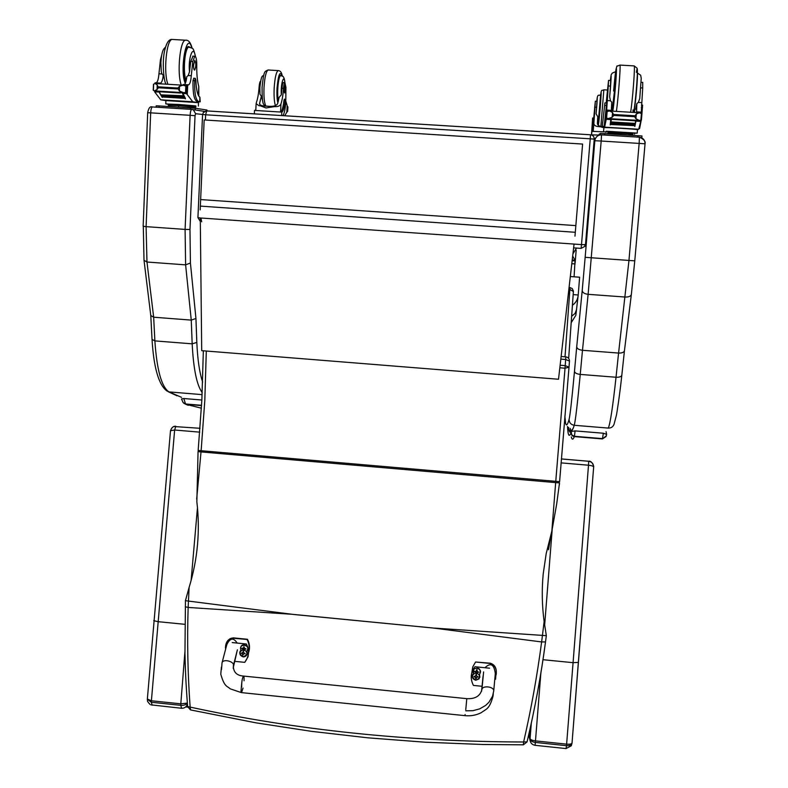 <?xml version="1.0" encoding="UTF-8"?>
<svg xmlns="http://www.w3.org/2000/svg" width="788" height="788" viewBox="0 0 788 788"><rect width="100%" height="100%" fill="white"/><g stroke="black" fill="none" stroke-linecap="round" stroke-linejoin="round"><path stroke-width="1.18" d="M185.298 606.77L188.145 607.44L189.11 587.415C197.689 559.322 200.27 530.787 196.852 501.798L198.054 451.662L555.668 482.601L551.856 531.082L556.702 503.867L559.51 482.896L555.668 482.601L555.767 481.33L201.137 450.706L204.811 400.432L206.308 351.034M559.51 482.896L559.352 484.866M189.11 587.415L185.426 600.692L293.865 614.502L432.74 627.977L293.875 614.453M432.73 627.977L541.632 641.934C537.14 675.937 531.132 709.289 523.626 741.991C407.416 741.715 296.258 730.082 190.144 707.092L190.637 709.939L256.001 722.842L311.388 731.333L367.907 737.824L425.185 742.217L482.837 744.493L523.321 744.818L523.626 741.991L527.073 741.823C534.816 709.141 540.962 675.838 545.513 641.905L546.33 635.65L544.134 621.545L541.632 641.934L545.513 641.915L546.33 635.66L434.592 628.115M544.134 621.545C541.996 605.627 541.701 589.729 543.218 573.851L546.202 553.54L551.856 531.082M551.196 533.693L548.517 549.748M569.98 287.581L572.216 288.536L573.408 291.077L568.67 358.392L573.398 291.54L569.872 289.491L569.98 287.581L569.064 287.512M560.829 359.121L565.685 359.505L569.468 361.071C569.409 358.678 568.197 357.279 565.843 356.865L561.125 356.501M185.456 600.249L184.953 653.38C185.436 670.755 185.584 679.049 187.613 706.511L190.144 707.092C187.741 674.134 187.081 640.92 188.145 607.44L292.053 614.276M565.843 356.865L565.026 368.203L569.015 367.208L569.468 361.071L569.015 367.159L565.232 365.642L560.12 365.248M527.073 741.823L527.073 741.803C535.052 707.939 541.198 674.646 545.513 641.934M187.347 703.093L180.807 703.832L180.767 705.339C184.067 705.546 186.244 704.689 187.298 702.748L187.317 702.591M187.416 703.95C186.49 706.885 184.55 708.323 181.614 708.274L150.872 704.856M147.376 699.212L151.276 702.256L174.631 430.021L175.803 426.278C173.478 425.953 171.705 427.431 170.504 430.721L174.631 430.021L199.748 432.149M200.053 428.298L173.862 426.515M184.924 651.824L180.807 703.832L151.306 700.749L147.356 699.015L170.494 430.75M185.692 706.895L187.702 707.112M578.402 662.452L572.039 742.966C571.724 743.99 569.921 744.384 566.621 744.148L566.483 745.684C569.754 745.901 571.605 745.024 572.029 743.064L572.039 743.015M593.65 466.998C593.561 463.758 591.896 461.847 588.666 461.266L588.498 465.216C591.729 465.57 593.443 466.191 593.65 467.067L578.412 662.413L573.073 662.678L566.621 744.148L535.485 740.897C532.117 740.434 530.324 739.646 530.088 738.533C530.235 740.641 531.999 741.941 535.357 742.434L540.864 673.07M572.019 743.183L571.31 745.773L566.07 748.57L535.042 745.32C531.762 744.63 530.088 742.582 530.019 739.174L529.349 737.489L529.378 731.894L529.231 734.426M530.117 740.75L529.349 737.489M240.98 691.47L241.719 683.097L240.98 691.47L241.561 692.622L240.98 691.47M482.049 686.289L473.43 685.412C470.072 678.793 470.574 672.568 474.947 666.737L489.594 668.194M483.33 674.883L482.995 676.823M495.573 679.266L495.77 676.281M243.019 688.091L241.561 692.622L465.097 715.662L465.107 714.539M224.747 652.474L226.461 645.933M232.224 642.575L246.388 643.983C249.589 650.474 249.038 656.601 244.743 662.353L234.913 661.359M233.179 668.155L237.109 650.947M244.743 662.353L248.023 656.828L248.811 650.819M472.426 675.178L473.381 673.504M479.498 674.41L479.872 677.335M475.804 680.162C471.303 677.197 471.5 674.705 476.395 672.686C480.907 675.641 480.7 678.133 475.804 680.162M475.853 675.562L475.972 674.518L475.853 675.562L474.002 676.636L475.686 677.65L475.647 678.616L477.124 676.636L478.07 677.04L476.405 675.621L476.464 674.567L476.425 675.877M476.139 677.788L476.139 678.665L477.055 677.02L478.07 677.04M474.76 676.222L474.002 676.636M476.06 675.346L475.627 676.045M474.75 676.439L475.844 677.759M246.969 651.174L247.284 653.981L245.649 656.237M243.137 656.778C238.813 653.882 239.03 651.43 243.797 649.43C248.131 652.336 247.915 654.779 243.137 656.778M243.433 651.774L243.177 651.213L242.999 652.247L241.246 653.301L242.152 653.469L242.822 655.242L243.344 654.444M242.822 655.242L243.64 653.823L245.186 653.695L244.024 653.085L243.177 651.213M245.186 653.695L244.763 653.173M242.162 652.917L241.246 653.301M243.6 653.853L244.743 653.38M242.999 652.247L242.546 652.868M242.152 653.124L243.206 654.424M645.037 143.79C644.998 140.018 643.116 137.821 639.403 137.201L639.157 143.416L645.037 143.79M645.047 143.879L634.773 260.848L645.037 143.879C645.786 141.446 643.904 139.23 639.403 137.22L601.53 134.846L601.185 141.032L594.832 140.737L585.159 257.321L634.773 260.848L631.375 294.328C630.863 296.229 628.844 297.125 625.288 297.046L588.124 294.328L601.185 141.032L639.157 143.416L628.923 260.789L618.58 353.063C622.028 353.162 623.997 352.354 624.46 350.64L631.326 294.614M631.375 294.328L634.764 260.867M624.431 350.837L621.83 375.127C621.397 376.664 619.457 377.363 616.029 377.245L618.58 353.063L582.49 350.286L588.124 294.328C584.46 293.855 582.48 292.604 582.204 290.575L576.717 346.809C576.993 348.66 578.914 349.813 582.49 350.286L580.244 374.418C576.698 373.975 574.787 372.931 574.491 371.276C571.911 399.152 570.118 415.178 569.113 419.344C566.73 427.736 565.321 426.603 564.898 415.926M639.403 137.22L601.54 134.866C598.338 134.876 596.191 136.393 595.078 139.397L594.832 140.737M575.841 315.328L571.192 322.706M576.609 309.369L575.102 313.417L571.655 316.264M570.325 276.539L579.623 277.209L578.185 295.244C577.762 299.479 575.841 302.819 572.433 305.261M572.679 256.12L575.053 260.198L574.097 276.815M574.846 260.887L572.147 260.7M575.053 260.198L572.226 260.001M576.52 248.062L572.935 253.825M150.794 315.535L153.67 317.209L191.257 320.105L192.173 343.834L196.823 342.435L195.946 318.48L191.257 320.105L185.613 264.857L146.972 262.02L146.095 226.648L185.091 229.406L185.613 264.857L190.42 263.015L189.977 229.505L195.04 115.688L190.115 115.314L185.091 229.406L189.977 229.505M195.04 115.688L195.611 113.708L193.356 109.798L191.701 109.394C190.863 109.916 190.332 111.886 190.115 115.314L150.675 112.851C150.892 109.424 151.454 107.463 152.37 106.951L191.789 109.384M152.468 106.941L151.769 106.981M143.298 226.205L144.007 260.267L146.972 262.02L153.67 317.209L154.872 340.899L192.173 343.834C193.464 369.06 196.813 385.322 202.221 392.621M222.009 662.935L222.049 662.797C223.053 658.443 234.883 661.516 233.346 665.732C233.337 672.134 236.715 675.582 243.482 676.065C242.192 678.241 241.601 681.837 241.699 686.84C241.601 681.837 242.192 678.241 243.482 676.065L466.831 698.66M471.835 672.627L472.751 666.963L475.558 662.009L490.205 663.457C495.445 665.308 497.277 669.642 495.711 676.439M465.797 710.825L472.938 710.687L479.725 708.855L485.635 705.418L488.875 702.335L492.51 696.257L493.712 691.115L495.307 673.622C494.106 664.284 490.648 662.324 484.925 667.731M496.184 674.538C496.903 668.401 494.933 664.619 490.264 663.2L475.558 662.009M244.063 677.247L244.053 680.793M225.437 648.091C225.595 642.545 227.762 639.216 231.958 638.093L247.068 639.482C249.235 643.52 249.697 647.746 248.466 652.168M237.158 643.057C233.524 637.374 230.066 637.886 226.806 644.614L226.717 644.939M248.831 651.932C250.062 647.519 249.599 643.294 247.432 639.265L233.287 637.866L230.007 638.684M473.568 673.622C469.924 665.466 484.856 667.722 479.252 674.489M476.681 670.332L475.656 671.524L474.662 671.415L476.307 672.913L476.267 673.878L477.676 672.282L478.69 672.302L477.026 670.884L477.085 669.83L476.238 671.327M478.69 672.302L478.07 671.75M475.381 671.494L474.622 671.898M476.799 672.548L478.04 671.977M477.045 671.159L476.967 670.361M475.371 671.711L476.523 672.499M247.501 646.426L248.092 648.485M241.01 650.395C237.838 642.447 251.983 644.771 246.605 651.321M244.27 647.283L243.866 646.712L243.689 647.736L241.975 648.317L243.502 649.785L243.512 650.74M243.984 650.79L244.329 649.312L245.905 648.701L244.704 648.573L243.866 646.712M245.866 649.184L245.452 648.662M242.852 648.416L241.936 648.8M244.3 649.312L245.423 648.879M244.122 647.273L243.226 648.366M242.832 648.632L243.975 649.263M594.231 139.121L585.484 244.654L594.231 139.121C594.191 136.629 592.95 135.181 590.488 134.778L590.488 134.768C592.94 135.172 594.191 136.619 594.231 139.121L590.242 138.806L581.505 244.595L585.484 244.654L584.972 246.319L581.12 248.387L573.625 247.865M201.689 221.792L200.94 218.02L581.505 244.595L581.111 248.387M202.683 114.664L203.274 112.566L206.643 110.911L590.488 134.778L590.242 138.806L205.638 114.782L206.742 110.901L590.488 134.768M206.702 110.901L205.796 110.96M195.611 113.708L205.638 114.782L205.402 120.032M200.94 218.02L197.926 217.646L200.319 221.458M200.28 217.971L201.708 350.66L558.515 379.245L574.058 244.073M574.974 236.144L582.598 144.066L204.171 119.953L200.191 209.854M198.803 96.156L198.773 86.483C197.286 81.105 196.616 73.934 196.764 64.961C196.744 59.405 196.074 56.509 194.744 56.263L192.784 61.543L190.735 61.425L193.04 56.165M200.211 101.8L199.906 97.219C197.621 95.693 196.271 90.039 195.857 80.248L195.296 78.327L194.646 80.74C194.409 92.895 195.67 99.8 198.418 101.445L200.211 101.8L198.546 101.869M195.867 106.094L165.776 103.878L165.913 100.568L198.044 102.647L192.764 101.77L185.791 92.688M182.471 92.59L185.426 98.401M181.9 92.56L185.407 98.864M159.196 91.743L160.634 94.481M158.851 91.723L162.289 97.446M158.949 91.979L154.684 91.9L160.722 99.8L165.913 100.618M192.764 101.77L160.722 99.8M183.358 95.752L183.496 96.55L183.358 95.752L160.929 94.855M183.919 96.747L184.057 97.485L183.919 96.747L161.53 95.801M184.481 97.643L184.619 98.352L184.481 97.643L162.131 96.668M192.784 61.543L191.287 75.727C190.854 81.046 189.967 84.08 188.647 84.818L185.869 85.872M187.633 84.769L183.18 84.503L182.836 85.183M157.236 84.946L155.128 83.508L153.483 84.218L153.236 90.236L154.359 90.876L157.048 89.556L157.236 84.946L158.398 87.763L157.048 89.556M185.288 85.843L187.298 85.961L187.209 92.157L187.042 92.767L183.476 92.659L179.339 90.915L177.901 88.039L179.536 86.296L182.944 85.193L185.367 85.872M198.418 101.445L196.793 101.347L198.546 101.691M196.793 101.347C194.035 99.702 192.774 92.797 193.001 80.642L193.749 78.239M184.156 84.562L184.215 84.552C185.416 83.961 186.273 81.331 186.776 76.672L188.194 75.54L189.524 71.757L190.735 61.425M153.975 90.709L153.236 90.236M193.671 108.104L170.169 106.616M168.662 106.4L168.711 105.198L178.62 105.661L168.701 105.356M178.561 106.863L178.62 105.661L191.977 106.646L191.927 107.838M195.217 108.242L195.266 107.138L191.977 106.646M195.266 107.138L178.62 105.661M195.828 107.099L195.877 105.907L178.669 104.459L168.268 104.055L168.218 105.237M157.679 91.093L157.511 91.635L157.344 91.073L180.255 92.462L180.413 93.033L180.57 92.482M157.433 91.073L154.684 90.896M180.255 92.462L182.885 92.62M161.678 55.258L160.466 59.652L158.94 73.786C158.506 79.105 157.57 82.119 156.142 82.858L160.555 83.124C161.826 82.533 162.722 79.913 163.234 75.264L162.013 73.973L158.94 73.786M161.067 59.681L160.466 59.652M159.087 83.745L159.462 83.075L155.059 82.809L160.555 83.124M155.059 82.809L155.463 83.528M154.724 91.723L155.334 90.935M165.776 103.878L168.258 104.233M206.84 110.015L195.296 108.252L159.166 105.937L156.191 105.809L156.132 107.188M190.016 47.25L188.499 46.531C184.067 46.738 182.028 74.791 185.958 81.509M165.588 46.965C164.465 48.718 161.875 48.245 160.88 62.518L161.294 71.757L162.013 73.973M164.446 79.145L163.234 75.264M193.562 64.941C193.513 68.211 193.868 69.945 194.636 70.122C196.182 66.468 196.232 63.217 194.774 60.361L193.562 64.941M262.64 100.854L261.36 96.234L259.548 103.563C259.676 105.247 262.089 106.094 266.787 106.114C272.609 106.853 276.224 106.035 277.632 103.661L279.149 97.318L281.336 94.777L281.986 88.305L283.532 88.394C283.04 95.082 282.183 100.234 280.971 103.868C280.193 105.917 277.997 106.833 274.372 106.636L266.029 107.966L260.385 105.819L272.49 106.557M260.385 105.819L258.947 105.691L256.13 103.681L256.445 102.361C257.735 98.746 258.622 93.595 259.114 86.926L259.902 86.966M254.849 113.905L281.828 115.58M254.337 113.797L254.514 110.409L281.868 112.113C283.266 111.364 284.379 107.503 285.207 100.529L285.571 99.258L284.369 99.189M282.675 115.639C284.222 114.29 285.276 109.493 285.837 101.248L285.571 99.258M286.802 112.241L284.685 115.757M287.196 106.646L287.925 107.01L287.64 111.423L287.876 106.941M284.33 99.189L283.966 100.46C283.148 107.286 282.055 111.138 280.686 112.014M255.607 113.955L280.577 115.501M260.276 101.041L260.355 99.692M255.834 109.552L255.066 110.369M286.891 111.108L287.64 111.423M287.384 111.138L287.699 106.675M283.532 88.394C283.818 84.966 284.281 83.045 284.921 82.622L285.926 87.301L285.808 99.869M260.592 81.164L260.582 81.164C259.892 81.588 259.4 83.498 259.114 86.926M286.793 112.467L287.187 105.661L285.837 101.209M286.822 112.359L287.157 105.72M278.282 101.485C277.445 98.727 277.149 94.373 277.415 88.404C277.937 80.701 278.922 76.338 280.361 75.323L281.139 75.815M261.36 96.234L259.971 94.186L259.873 87.448C261.389 73.816 262.562 76.712 263.773 75.185M281.986 88.305C282.271 84.877 282.734 82.947 283.385 82.533L283.522 82.543M285.394 89.527L284.872 85.695C283.936 88.364 283.847 90.807 284.616 93.004L285.394 89.527M610.651 80.534L610.454 86.079L608.287 85.951L608.533 80.406L606.199 102.942M634.842 109.384L634.399 112.487M641.166 120.456L639.61 128.602L638.901 128.769M603.972 126.76L602.278 126.444L604.918 102.873L602.278 126.444M602.653 121.953L602.278 126.454M634.626 133.162L637.197 133.142L637.512 129.715L638.713 129.242L640.664 121.795L639.708 120.397M636.123 120.259L634.842 126.464L635.65 120.82M611.518 118.949L610.227 124.957L610.749 119.559L606.248 119.283L604.613 127.144L603.894 127.666L604.169 126.415L602.456 126.307M638.713 129.242L604.613 127.144M634.951 124.208L635.059 123.401L610.858 121.923L610.769 122.721L634.951 123.883M634.744 125.125L634.852 124.376L610.621 123.332L634.754 124.809M634.557 125.972L634.645 125.253L610.542 123.775L610.454 124.494L634.557 125.656M641.491 112.182L636.773 111.906L641.481 112.192L641.393 113.433L641.501 112.182L640.457 113.039M636.734 111.916L636.783 112.625M639.895 120.337L641.393 120.091L639.295 120.456L635.906 118.702L634.596 116.693L613.842 115.432L612.148 117.264L612.552 112.517L609.636 110.99L607.587 111.384M607.627 118.377L605.893 117.934L608.257 118.564L612.148 117.264M634.596 116.693L636.32 113.955L639.285 112.782L641.107 113.442M612.552 112.517L613.842 115.432M604.918 102.873L606.661 102.972L604.169 126.415M642.584 105.129L641.934 113.718M634.842 126.464L635.089 123.647M610.227 124.957L611.114 118.732M636.596 111.916L636.822 103.602L635.64 109.187L634.182 109.424M641.402 120.062L641.944 113.767L641.393 120.032M632.547 135.3L607.903 133.773M608.109 133.655L608.208 132.423L607.646 133.753M620.777 134.295L620.875 133.054L608.208 132.423M632.853 135.191L632.961 133.96L607.735 132.699M632.941 134.236L620.875 133.054M634.537 134.187L634.645 132.965L606.159 131.232M611.537 118.761L611.508 119.343L611.577 118.771L635.995 120.259L635.906 120.83L635.936 120.259M610.542 123.775L610.454 124.494M610.7 122.889L610.611 123.647M610.858 121.923L610.769 122.721M605.824 118.259L606.405 111.315M611.577 118.771L608.769 118.594M635.985 120.259L638.822 120.426M608.287 85.951L606.661 110.074L611.36 110.359L611.744 102.105L610.444 100.765L607.174 100.568M636.566 111.876L641.284 112.162L642.703 87.97L640.782 87.862M642.703 87.97L642.722 82.405M606.671 111.335L606.661 110.074M606.78 110.093L607.972 111.246M611.488 110.369L606.799 110.093L611.498 110.379L611.488 111.098M606.248 119.283L607.331 118.397M610.848 118.722L610.749 119.559M637.512 129.715C638.664 129.262 603.628 127.124 603.894 127.666M605.893 117.934L606.671 111.63M637.197 133.142L606.149 131.429M599.057 134.344L598.979 135.221L599.057 134.344L600.495 133.399L600.367 134.886M641.974 135.969L641.826 137.624L641.974 135.969L600.495 133.399M641.491 137.733L640.979 137.526M615.842 71.767L616.108 71.196C616.837 72.181 613.32 111.738 612.778 108.724L612.709 108.133M641.619 102.627L638.329 102.43L636.822 103.602M638.329 102.43L639.757 98.53M610.454 86.079L609.656 96.737L610.444 100.765M607.814 89.369L607.203 94.599L607.814 89.369M603.953 126.927L598.693 126.612L603.953 126.976M598.693 126.612C595.383 126.385 593.778 125.203 593.886 123.066L594.989 107.158L596.605 107.257L596.959 101.297L595.344 101.199L594.989 107.158M600.988 94.787L600.623 94.767C598.594 96.343 597.659 92.531 596.762 101.288C597.471 95.279 597.432 97.446 596.644 107.779L596.092 113.886L597.767 116.722L597.383 123.283C597.363 125.43 599.56 126.622 603.963 126.838M592.152 131.33L592.625 117.993L591.483 134.876L598.998 135.043M606.1 131.941L591.886 131.33L591.601 134.817M600.466 126.76L603.884 127.754M591.483 134.876L598.998 135.073M592.625 117.993L593.916 118.072L593.177 131.33M593.728 118.062L595.344 101.199M595.462 138.392L594.221 138.353M598.535 121.874L600.811 94.777M596.092 113.886L596.605 107.257M594.615 108.183L595.019 104.321L594.615 108.183M183.831 403.328L185.958 404.303L183.023 402.441L181.536 398.935L183.821 398.521L201.856 400.009M571.32 430.928L573.162 428.367L571.221 431.44L575.102 430.898L603.342 433.233L606.602 434.326L606.287 435.853L602.367 438.926L606.08 436.532M559.598 481.665L569.015 367.178M196.665 499.178L201.137 450.706L198.162 450.45L201.846 400.196L203.353 350.798M568.847 289.413L569.872 289.491L565.026 356.797M198.261 450.46L198.152 451.662M559.825 367.799L565.026 368.203L555.767 481.33L559.608 481.665L569.015 367.208M152.212 705.201L151.276 702.256L180.767 705.339L181.614 708.274M197.473 507.61L191.1 580.589M153.749 620.639L157.748 621.643L184.825 624.313M561.401 458.921L588.666 461.266C592.024 460.202 594.27 467.363 593.65 467.067L572.029 743.064M535.042 745.32L535.357 742.434L566.483 745.684L566.07 748.57M561.086 462.881L588.498 465.216L573.073 662.678L542.981 659.704M544.646 625.17L552.171 529.822M561.401 458.951L588.666 461.266L561.401 458.961M531.309 723.187L530.019 739.174M465.137 715.662C470.909 716.193 476.287 715.199 481.251 712.667C485.989 708.944 489.427 709.791 493.081 695.912L492.963 694.918M473.48 673.474L473.283 673.681C471.48 676.862 472.327 679.049 475.804 680.251L479.163 678.803L479.38 674.361M477.006 672.597L476.198 672.479M476.464 674.567L475.972 674.518M475.647 678.616L476.139 678.665M246.851 651.302C248.781 647.657 247.747 645.48 243.748 644.761C240.941 645.608 239.995 647.46 240.911 650.317C239 653.429 239.749 655.626 243.197 656.877L244.162 656.847C246.939 655.882 247.816 653.981 246.772 651.154M244.605 648.928L243.315 649.233M608.297 428.091L574.255 425.284C575.427 420.999 577.427 404.047 580.244 374.418L616.029 377.245C612.788 406.904 610.217 423.855 608.297 428.091C611.173 428.13 613.103 426.82 614.079 424.161L616.374 415.374C616.777 413.995 619.792 394.621 621.821 375.206M570.207 428.386C571.054 432.169 572.393 431.135 574.255 425.284C570.906 424.673 569.192 422.693 569.113 419.344M585.159 257.321L582.204 290.575M594.073 141.091L594.832 140.658M575.141 262.778L576.166 250.21L575.141 262.778M576.717 346.809L574.491 371.276M573.181 294.614L578.205 294.978M575.122 263.931L571.802 263.694M195.946 318.48L190.42 263.015M202.654 382.032C199.561 373.069 197.611 359.87 196.823 342.435M181.575 397.359L168.987 391.902L202.122 394.63M152.035 339.392C153.729 367.612 158.674 384.8 166.859 390.937L168.987 391.902C161.57 387.026 156.861 370.025 154.872 340.899L152.035 339.392L150.794 315.594L144.027 260.375M146.095 226.648L150.675 112.851L147.681 112.714L143.15 226.254L146.095 226.648M147.829 112.733L147.681 112.714C148.597 108.035 150.163 106.114 152.37 106.951L191.701 109.394L204.545 111.413M493.721 691.017C494.303 686.496 482.108 685.127 481.872 689.677L483.625 671.898M465.767 709.692L466.791 698.66C475.105 699.104 480.128 696.119 481.872 689.677M479.725 674.164L479.725 674.164C480.976 668.884 479.065 667.121 473.982 668.864L473.401 673.543L473.982 668.864M477.085 669.83L476.592 669.78M476.267 673.878L476.76 673.927M575.851 225.614L200.497 199.561M575.299 232.293L200.27 206.101M199.906 97.219L199.709 101.662M186.894 93.683L182.658 93.427M181.989 92.748L180.55 92.659M187.298 94.146L187.711 84.779M153.414 90.325L153.66 84.089M177.901 88.039L158.427 86.857M179.339 90.915L179.536 86.296M194.646 80.74L193.001 80.642M186.973 92.728L184.244 92.56M186.697 92.383L186.963 86.217M185.544 92.275L185.82 86.03M177.861 88.945L158.398 87.763M191.287 75.727L188.194 75.54M188.499 84.838L187.849 84.799M160.397 83.144L159.698 83.104M198.044 102.647L198.093 101.563M198.369 95.407L198.773 86.483M159.166 105.937L159.107 107.375M190.42 107.867L190.361 109.315M195.296 108.252L195.217 109.877M206.85 109.975L206.801 110.921M191.858 48.088C186.992 29.255 179.28 69.925 185.269 83.39M186.323 40.267L185.397 40.208C179.9 40.454 176.837 73.767 181.279 85.084M173.015 39.498L172.07 39.449C166.386 39.676 163.303 72.959 167.933 84.277M189.524 71.757C187.899 57.879 193.484 43.537 195.365 56.48M186.195 80.543C182.629 73.294 184.717 47.319 188.874 47.122L189.534 47.162M281.799 112.132L281.611 115.55M283.966 100.46L285.207 100.529M259.685 104.351L259.774 102.568M286.871 111.561L287.423 111.6L286.871 111.581M287.108 107.099L287.6 107.129M287.127 106.666L287.679 106.705M280.548 111.995L280.971 103.868M277.878 102.933C277.021 99.623 276.736 94.747 277.021 88.295C278.302 74.427 280.006 70.378 282.134 76.15M265.901 106.055C264.295 103.208 263.665 96.993 264.019 87.419C264.709 77.155 266.058 71.344 268.068 69.994L268.481 70.024M275.445 105.7C274.254 102.125 273.83 96.234 274.175 88.029C274.874 77.756 276.194 71.944 278.134 70.595L278.538 70.615M281.336 94.777C280.498 84.612 283.926 72.88 284.842 82.622M278.479 100.677C276.627 94.993 278.292 75.737 280.636 75.766L280.922 75.786M640.516 121.382L636.005 121.106M606.612 117.944L607.144 111.522M634.675 115.757L613.921 114.496M635.906 118.702L636.32 113.955M639.61 128.602L638.979 128.562M606.514 105.484L604.77 105.385M642.515 107.651L641.274 107.572M640.861 120.032L641.422 113.6M605.972 119.717L606.08 118.318M607.528 111.413L606.405 111.344M604.76 133.576L604.642 135.053M638.034 135.634L637.906 137.122M613.625 91.014C615.064 73.747 616.837 61.612 616.383 72.427C615.989 82.76 613.655 107.779 612.778 111.177M612.453 111.157L612.473 108.173L612.434 111.157M636.379 72.358C639.186 55.308 635.64 105.996 633.562 112.428M633.119 112.408L633.04 109.946M634.025 65.897L634.202 65.906C635.187 66.527 632.528 100.963 630.627 112.251M619.87 65.079L620.008 65.089C620.777 65.7 618.107 100.106 616.403 111.394M634.251 108.951C635.404 105.562 637.935 77.106 637.403 73.511M615.556 71.747L612.266 73.087C611.192 75.51 611.518 71.501 610.345 80.514C611.399 72.447 611.409 75.293 610.375 89.064L609.656 96.737M616.167 71.787L615.655 71.757L614.719 89.113L612.434 108.114L611.37 107.907M592.546 119.313L593.847 119.392M592.842 135.723L592.911 134.906M593.206 131.33L593.886 123.066M598.535 125.538L598.407 121.864C598.309 127.163 598.91 122.475 600.22 107.779C601.303 93.831 601.461 89.497 600.683 94.767C601.51 88.246 601.855 91.26 603.844 89.812L603.785 89.812M600.87 126.395L603.844 89.812L607.42 90.029M600.623 94.767L598.309 121.854L597.462 121.677M201.57 405.298L185.535 403.968L183.821 398.521M201.403 408.194L185.958 404.303L201.551 405.603M568.591 427.352C569.133 431.883 570.01 433.242 571.221 431.44L571.625 435.015L573.171 436.296L574.422 436.286L571.94 435.055L571.064 432.494M603.342 433.233L602.485 438.62L574.422 436.286L575.102 430.898M571.31 436.926C571.999 439.999 573.004 439.891 574.344 436.601L602.367 438.926M571.014 432.73C569.133 437.645 567.961 435.577 567.508 426.515M570.404 429.096L570.591 431.637M187.613 706.511L190.44 709.899M523.39 744.818L527.064 741.872M147.356 699.636L147.356 699.015M149.996 704.393C145.622 699.498 148.361 701.497 147.366 699.774M186.263 706.294L187.603 706.442M529.201 735.027L529.221 734.514M530.019 740.03L529.201 735.125M493.081 695.834L493.278 693.745M481.557 691.234L483.014 676.626M241.355 692.603L230.224 688.84C227.2 685.796 224.55 687.51 220.778 674.173L221.408 667.091M473.302 673.573L473.283 673.681C471.657 676.951 472.495 679.138 475.804 680.251L479.163 678.803M240.951 650.277C238.823 652.592 239.572 654.789 243.197 656.877L244.162 656.847M631.355 294.446L624.46 350.64M621.83 375.127L624.46 350.621M601.54 134.866C598.358 134.886 596.201 136.393 595.068 139.397M594.979 139.752L594.142 140.244M564.868 416.212L565.587 422.969M578.136 295.658L575.851 315.269M176.975 395.773L168.376 391.794M226.806 644.614L222.049 662.797L221.487 669.603M237.395 649.824L233.386 665.584M243.748 644.761C241.236 644.929 240.281 646.79 240.901 650.327M584.745 245.649L584.972 246.319L585.484 244.664M197.926 217.646L202.575 114.644M183.18 84.503L187.593 84.769M155.128 83.508L182.944 85.193M193.651 78.229L195.296 78.327M157.511 91.635L180.383 93.033M161.392 96.097L184.028 97.485M160.791 95.161L183.466 96.55M161.993 96.963L184.589 98.352M184.116 92.59L187.012 92.767M192.705 56.145L194.744 56.263M184.215 84.552L188.647 84.818M155.049 82.829L155.019 83.489M154.724 90.906L154.684 91.9M198.359 106.075L198.556 101.691M206.909 110.921L206.948 110.005M166.091 84.168C163.805 82.08 161.885 61.602 164.712 50.324C166.534 42.71 168.977 39.085 172.07 39.449L185.397 40.208C188.421 39.764 190.666 42.463 192.144 48.304M187.682 47.053L188.874 47.122C193.572 49.083 192.784 46.315 195.582 56.766M274.372 106.636L258.947 105.691M281.868 112.113L281.158 112.073M279.858 75.717L280.636 75.766C283.04 75.234 284.478 77.52 284.921 82.622L283.385 82.533M255.795 110.369L256.13 103.701M282.262 76.219C281.779 72.526 280.4 70.654 278.134 70.595L268.068 69.994C264.61 71.767 263.931 69.905 262.059 87.379C262.059 106.666 263.753 103.75 265.103 105.996M609.636 110.98L639.285 112.773M641.432 105.06L642.604 105.129M606.159 131.222L606.061 132.453M611.508 119.343L635.906 120.83M639.797 120.377L641.274 120.465M605.814 118.298L607.725 118.417M608.533 80.406L610.69 80.534M641.136 82.316L642.801 82.405M641.058 113.413L641.895 113.462M603.608 131.064L603.982 126.553M615.605 71.698C616.492 66.99 617.053 65.128 617.29 66.133L620.008 65.089L634.202 65.906L637.108 68.201L637.394 73.639C637.078 84.454 634.764 107.838 633.611 112.438M639.728 98.795L641.235 78.268L640.654 75.195L637.413 73.018M613.034 108.153L612.522 108.123M185.732 404.283L188.302 405.318M571.31 430.967L570.276 431.558L569.832 430.159M606.612 434.286L606.041 431.637M567.478 426.485L568.158 432.917"/></g></svg>
